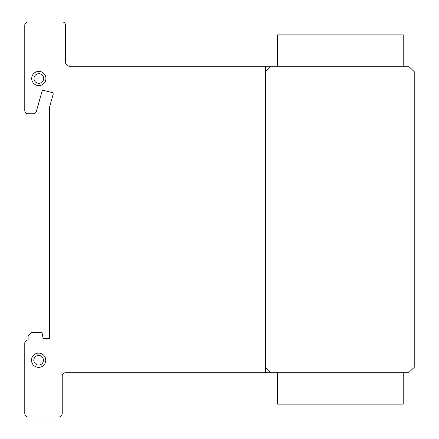 <?xml version="1.0" encoding="UTF-8"?>
<svg xmlns="http://www.w3.org/2000/svg" width="439" height="439" viewBox="0 0 439 439"><rect width="100%" height="100%" fill="white"/><g stroke="black" fill="none" stroke-linecap="round" stroke-linejoin="round"><path stroke-width="0.66" d="M403.211 66.251L403.211 34.868L277.459 34.868L277.459 66.251M403.211 372.749L403.211 404.132L277.459 404.132L277.459 372.749M38.824 71.387A7.106 7.106 0 0 1 45.93 78.499A7.106 7.106 0 0 1 38.824 85.605A7.106 7.106 0 0 1 31.712 78.499A7.106 7.106 0 0 1 38.824 71.387A7.106 7.106 0 0 1 44.981 82.049A7.106 7.106 0 0 1 32.667 82.049A7.106 7.106 0 0 1 38.824 71.387M34.006 78.499A4.818 4.818 0 0 0 38.824 83.317A4.818 4.818 0 0 0 43.642 78.499A4.818 4.818 0 0 0 38.824 73.681A4.818 4.818 0 0 0 34.006 78.499M31.641 361.544A7.106 7.106 0 0 1 37.337 353.258A7.106 7.106 0 0 1 45.623 358.948A7.106 7.106 0 0 1 39.927 367.234A7.106 7.106 0 0 1 31.641 361.544M39.51 364.985A4.818 4.818 0 0 0 43.368 359.365A4.818 4.818 0 0 0 37.754 355.508A4.818 4.818 0 0 0 33.896 361.121A4.818 4.818 0 0 0 39.51 364.985M62.223 375.993L62.223 413.445A3.682 3.682 0 0 1 58.475 417.05L28.134 417.05A3.6 3.6 0 0 1 24.776 413.445L24.776 343.21A3.276 3.276 0 0 1 28.134 339.978L28.134 336.016L31.882 332.422L41.99 332.422L43.126 338.546L49.492 338.546L49.492 107.319L53.009 94.758A1.487 1.487 0 0 0 52.126 92.552L43.483 90.385A1.564 1.564 0 0 0 41.99 91.471L36.283 111.599A3.249 3.249 0 0 1 33.007 113.789L27.964 113.789A3.276 3.276 0 0 1 24.776 110.474L24.776 25.188A3.287 3.287 0 0 1 28.134 21.95L62.371 21.95A3.287 3.287 0 0 1 65.581 25.281L65.581 61.937A3.956 3.956 0 0 0 69.335 66.251L408.61 66.251L414.224 71.645L414.224 367.355L408.61 372.749L65.581 372.749A3.292 3.292 0 0 0 62.223 375.993M65.581 61.937L65.581 62.662L65.581 61.937M38.632 355.425A4.818 4.818 0 0 1 42.802 362.652A4.818 4.818 0 0 1 34.456 362.652A4.818 4.818 0 0 1 38.632 355.425A4.818 4.818 0 0 1 42.802 362.652A4.818 4.818 0 0 1 34.456 362.652A4.818 4.818 0 0 1 38.632 355.425M38.632 353.137A7.106 7.106 0 0 1 44.789 363.799A7.106 7.106 0 0 1 32.475 363.799A7.106 7.106 0 0 1 38.632 353.137A7.106 7.106 0 0 1 45.623 358.948M38.824 73.681A4.818 4.818 0 0 1 42.995 80.908A4.818 4.818 0 0 1 34.648 80.908A4.818 4.818 0 0 1 38.824 73.681A4.818 4.818 0 0 1 42.995 80.908A4.818 4.818 0 0 1 34.648 80.908A4.818 4.818 0 0 1 38.824 73.681M271.17 372.749L265.557 367.355M265.557 71.645L271.17 66.251M265.557 66.251L265.557 372.749"/></g></svg>
